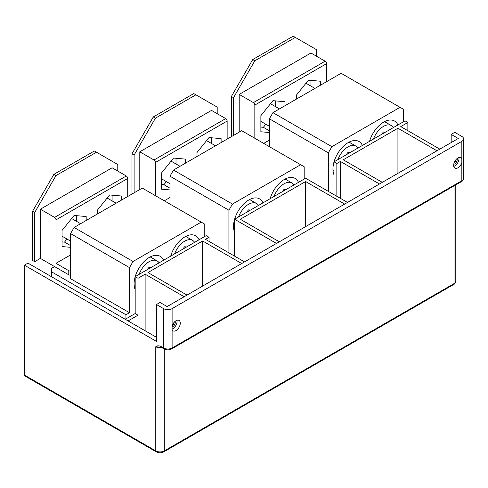 <?xml version="1.0" encoding="UTF-8"?>
<svg xmlns="http://www.w3.org/2000/svg" width="488" height="488" viewBox="0 0 488 488"><rect width="100%" height="100%" fill="white"/><g stroke="black" fill="none" stroke-linecap="round" stroke-linejoin="round"><path stroke-width="0.73" d="M161.784 347.621A6.027 3.477 180 0 1 155.77 346.755L161.107 347.236A2.007 1.159 -60 0 1 160.692 346.315L163.584 347.987A2.007 1.159 -60 0 0 163.999 348.902L161.107 347.236M244.537 261.885L205.478 239.34L209.029 237.29L209.029 241.389M125.239 319.286L135.176 313.546L135.176 276.647L206.192 235.649L209.029 237.29M135.176 276.647L138.019 278.288L138.019 315.187L128.076 320.927M135.176 313.546L138.019 315.187M145.119 330.766L145.119 274.189L138.019 278.288M156.483 304.524L160.034 302.475L167.134 306.574L458.287 138.482L451.18 134.383L454.737 132.333L461.837 136.433A6.027 3.477 180 0 1 463.6 138.891A6.027 3.477 180 0 1 461.837 141.349L172.105 308.623A6.027 3.477 180 0 1 163.584 308.623L156.483 304.524L156.483 341.423L24.4 265.167L27.95 263.117L156.483 337.324M184.177 296.734L145.119 274.189M187.02 295.094L147.962 272.548L202.642 240.981L241.7 263.526M458.885 157.526A6.027 3.477 -60 0 1 458.476 161.229A6.027 3.477 -60 0 1 453.779 166.377M457.024 158.594A3.514 2.031 -60 0 1 456.914 161.15A3.514 2.031 -60 0 1 453.767 164.23M176.967 320.293A6.027 3.477 -60 0 1 176.552 323.995A6.027 3.477 -60 0 1 171.855 329.144M175.107 321.354A3.514 2.031 -60 0 1 174.997 323.91A3.514 2.031 -60 0 1 171.837 326.997M172.105 308.623L172.105 325.929A6.027 3.477 -60 0 1 172.27 325.441A6.027 3.477 -60 0 1 179.023 320.421A6.027 3.477 -60 0 1 179.749 325.838A6.027 3.477 -60 0 1 172.996 330.858A6.027 3.477 -60 0 1 172.105 329.864L172.105 347.987A2.007 1.159 60 0 1 171.691 348.902C169.129 350.164 166.56 350.164 163.999 348.902M172.105 325.929L172.105 329.864M461.666 163.077A6.027 3.477 -60 0 1 454.92 168.092A6.027 3.477 -60 0 1 454.188 162.675A6.027 3.477 -60 0 1 460.94 157.654A6.027 3.477 -60 0 1 461.837 158.655L461.837 162.589A6.027 3.477 -60 0 1 461.666 163.077M24.4 265.167L24.4 375.046A2.007 1.159 120 0 0 24.815 375.961L156.191 451.809A2.007 1.159 -60 0 1 155.77 450.894L155.77 346.755C156.709 345.687 158.35 345.541 160.692 346.315M305.61 226.627L305.61 181.53L240.279 219.246L279.331 241.798M234.594 256.145L234.594 219.246L276.495 243.439M347.505 202.441L305.61 178.248L234.594 219.246M397.921 173.331L397.921 128.234L343.247 159.802L382.299 182.347M439.822 149.139L400.764 126.593L407.864 122.494L405.028 120.853L334.012 161.851L336.854 163.492L336.854 196.292M334.012 161.851L334.012 194.651M340.404 198.341L340.404 161.443L336.854 163.492M436.98 150.78L397.921 128.234M202.642 286.078L202.642 240.981M344.662 204.082L305.61 181.53M379.463 183.988L340.404 161.443M456.121 159.466A3.514 2.031 -60 0 1 455.847 160.534A3.514 2.031 -60 0 1 454.072 163.016M174.204 322.226A3.514 2.031 -60 0 1 173.929 323.294A3.514 2.031 -60 0 1 172.154 325.777M407.864 122.494L407.864 130.692M451.18 134.383L451.18 142.581M234.594 232.276A21.594 12.468 -60 0 1 234.594 219.338M234.63 219.228A21.594 12.468 -60 0 1 235.399 216.892A21.594 12.468 -60 0 1 259.592 198.909A21.594 12.468 -60 0 1 262.971 202.868M270.132 198.732A21.594 12.468 -60 0 1 270.907 196.396A21.594 12.468 -60 0 1 295.1 178.413A21.594 12.468 -60 0 1 298.473 182.366M228.915 252.869L228.915 210.23L169.976 176.199L169.976 204.082M228.915 210.23L232.465 204.082L173.527 170.05L169.976 176.199M232.465 204.082L300.639 164.718L304.189 166.768L304.189 179.072M300.639 164.718L241.7 130.692L173.527 170.05M334.012 174.881A21.594 12.468 -60 0 1 334.012 161.943M334.042 161.833A21.594 12.468 -60 0 1 334.817 159.497A21.594 12.468 -60 0 1 359.009 141.514A21.594 12.468 -60 0 1 362.389 145.467M369.55 141.331A21.594 12.468 -60 0 1 370.325 138.995A21.594 12.468 -60 0 1 394.517 121.012A21.594 12.468 -60 0 1 397.891 124.971M328.332 191.369L328.332 152.829L269.394 118.804L269.394 146.681M328.332 152.829L331.883 146.681L272.945 112.655L269.394 118.804M331.883 146.681L400.056 107.323L403.606 109.373L403.606 121.671M400.056 107.323L341.112 73.291L272.945 112.655M135.176 289.677A21.594 12.468 -60 0 1 135.176 276.739M135.213 276.629A21.594 12.468 -60 0 1 135.981 274.293A21.594 12.468 -60 0 1 160.18 256.31A21.594 12.468 -60 0 1 163.553 260.263M170.715 256.127A21.594 12.468 -60 0 1 171.489 253.791A21.594 12.468 -60 0 1 195.682 235.808A21.594 12.468 -60 0 1 199.061 239.767M129.497 267.625L70.559 233.599L70.559 278.697L129.497 312.729L129.497 267.625L133.047 261.476L74.109 227.451L70.559 233.599M133.047 261.476L201.221 222.119L204.771 224.169L204.771 236.466M54.583 266.601L51.386 268.449L51.386 271.724L125.947 314.778L129.497 312.729M125.947 314.778L125.947 318.877M201.221 222.119L142.282 188.087L74.109 227.451M51.386 271.724L51.386 276.647M282.601 191.534L282.601 191.137M294.02 184.94A16.067 9.278 120 0 0 292.056 183.03A16.067 9.278 120 0 0 274.024 196.487M286.035 189.551L284.022 189.368L282.009 191.876M247.093 212.03L247.093 211.639M258.512 205.442A16.067 9.278 120 0 0 256.548 203.526A16.067 9.278 120 0 0 238.516 216.983M250.527 210.047L248.514 209.87L246.501 212.378M382.019 134.133L382.019 133.743M393.438 127.545A16.067 9.278 120 0 0 391.474 125.629A16.067 9.278 120 0 0 373.442 139.086M385.453 132.15L383.44 131.974L381.421 134.481M346.51 154.635L346.51 154.238M357.93 148.041A16.067 9.278 120 0 0 355.965 146.132A16.067 9.278 120 0 0 337.934 159.588M349.945 152.653L347.932 152.469L345.919 154.977M183.183 248.929L183.183 248.538M194.602 242.341A16.067 9.278 120 0 0 192.638 240.425A16.067 9.278 120 0 0 174.606 253.882M186.617 246.946L184.604 246.769L182.591 249.276M147.675 269.431L147.675 269.034M159.094 262.837A16.067 9.278 120 0 0 157.13 260.928A16.067 9.278 120 0 0 139.098 274.384M151.109 267.448L149.096 267.265L147.083 269.772M269.394 132.529L260.873 131.772L260.873 115.674L272.945 100.656L285.016 101.736L285.016 105.683M275.427 100.876L275.427 106.591M265.826 124.239L263.355 127.313L260.873 127.093M269.394 130.796L263.355 127.313M320.518 85.18L320.518 81.234L308.446 80.154L296.375 95.172L296.375 99.125M310.935 86.089L310.935 80.38M316.614 56.279L316.614 49.721L293.184 36.191L252.705 59.56L254.834 60.787L295.313 37.417M233.532 135.408L233.532 97.685L231.404 96.459L231.404 136.634M239.211 132.126L239.211 94.41L310.935 52.997L325.136 61.195A2.007 1.159 -120 0 1 326.557 63.66L326.557 81.697M233.532 97.685L254.834 60.787M231.404 96.459L252.705 59.56M254.834 138.275L254.834 105.066A2.007 1.159 -120 0 0 253.412 102.608L239.211 94.41M263.709 143.399L269.394 140.123M169.976 189.93L161.455 189.167L161.455 173.069L173.527 158.051L185.599 159.131L185.599 163.077M176.009 158.277L176.009 163.986M166.408 181.64L163.938 184.708L161.455 184.488M169.976 188.197L163.938 184.708M221.107 142.581L221.107 138.635L209.035 137.555L196.963 152.573L196.963 156.52M211.517 143.49L211.517 137.775M217.197 113.673L217.197 107.116L193.766 93.586L153.287 116.955L155.416 118.188L195.895 94.818M134.115 192.803L134.115 155.086L131.986 153.854L131.986 194.035M139.794 189.527L139.794 151.805L211.517 110.398L225.718 118.596A2.007 1.159 -120 0 1 227.14 121.054L227.14 139.098M134.115 155.086L155.416 118.188M131.986 153.854L153.287 116.955M155.416 195.676L155.416 162.467A2.007 1.159 -120 0 0 154.001 160.003L139.794 151.805M164.291 200.8L169.976 197.518M70.559 247.325L62.037 246.562L62.037 230.47L74.109 215.452L86.181 216.532L86.181 220.478M76.592 215.672L76.592 221.387M66.99 239.035L64.52 242.109L62.037 241.889M70.559 245.592L64.52 242.109M121.689 199.976L121.689 196.03L109.617 194.95L97.545 209.968L97.545 213.921M112.1 200.885L112.1 195.176M117.779 171.075L117.779 164.517L94.349 150.987L53.869 174.356L55.998 175.582L96.478 152.213M32.568 211.255L32.568 260.452L34.697 261.684L34.697 212.481L32.568 211.255L53.869 174.356M40.376 258.402L40.376 209.206L54.583 217.404A2.007 1.159 -120 0 1 55.998 219.862L55.998 263.319L68.784 270.7L68.784 274.799L40.376 258.402L34.697 261.684M55.998 219.862L127.722 178.456A2.007 1.159 -120 0 0 126.3 175.991L112.1 167.793L40.376 209.206M34.697 212.481L55.998 175.582M55.998 263.319L70.559 254.919M127.722 178.456L127.722 196.493M68.784 274.799A2.007 1.159 0 0 0 70.559 275.122M68.784 270.7A2.007 1.159 0 0 0 70.559 271.023M24.4 375.046L155.77 450.894A6.027 3.477 0 0 0 164.291 450.894L164.291 349.06M156.191 451.809C158.752 453.071 161.314 453.071 163.876 451.809A2.007 1.159 -120 0 0 164.291 450.894L454.023 283.619L454.023 185.898M453.608 284.534C454.706 284.132 455.432 283.003 455.786 281.155A6.027 3.477 0 0 1 454.023 283.619A2.007 1.159 60 0 1 453.608 284.534L163.876 451.809M463.6 138.891L463.6 178.248A6.027 3.477 180 0 1 461.837 180.713L172.105 347.987A6.027 3.477 180 0 1 163.584 347.987L163.584 308.623M461.837 162.589L461.837 180.713A2.007 1.159 60 0 1 461.416 181.627L171.691 348.902M461.837 141.349L461.837 158.655M254.834 105.066L326.557 63.66M253.412 102.608L325.136 61.195M155.416 162.467L227.14 121.054M154.001 160.003L225.718 118.596M54.583 217.404L126.3 175.991M463.6 178.248C463.246 180.096 462.52 181.225 461.416 181.627M455.786 281.155L455.786 184.879M206.558 140.629L215.525 145.802M285.126 179.029L292.056 183.03M171.056 161.125L180.017 166.304M161.455 178.779L169.976 183.695M249.624 199.531L256.548 203.526M233.551 227.359L234.594 227.963M305.976 83.228L314.943 88.407M384.544 121.634L391.474 125.629M270.474 103.731L279.435 108.903M260.873 121.378L269.394 126.3M349.036 142.13L355.965 146.132M332.969 169.964L334.012 170.562M107.147 198.024L116.107 203.203M185.708 236.43L192.638 240.425M71.638 218.526L80.599 223.699M62.037 236.174L70.559 241.096M150.206 256.926L157.13 260.928M134.139 284.76L135.176 285.358"/></g></svg>
